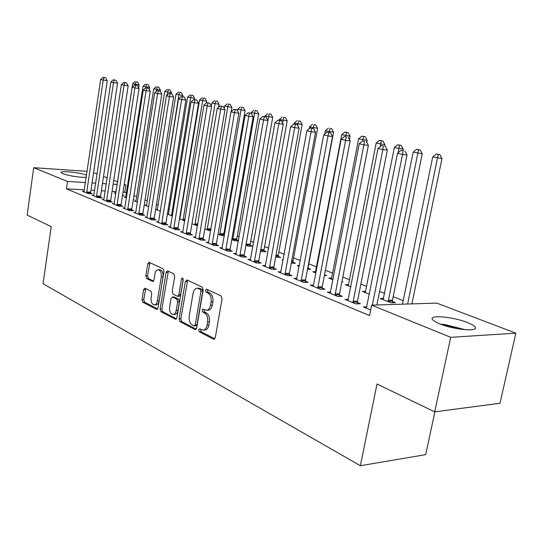<?xml version="1.0" encoding="UTF-8"?>
<svg xmlns="http://www.w3.org/2000/svg" width="543" height="543" viewBox="0 0 543 543"><rect width="100%" height="100%" fill="white"/><g stroke="black" fill="none" stroke-linecap="round" stroke-linejoin="round"><path stroke-width="0.81" d="M198.684 329.825L199.349 331.787L213.528 339.205L215.266 337.766L222.067 298.752L221.062 295.921L206.652 289.175L205.458 290.24L206.136 292.182L207.969 293.044C210.501 294.686 211.539 297.666 211.084 301.976L210.528 305.2C209.781 308.594 208.288 310.284 206.055 310.263L203.028 309.001L202.057 310.101L202.729 312.049L204.548 312.958C207.066 314.655 208.091 317.648 207.643 321.931L207.087 325.142C206.36 328.454 204.908 330.11 202.729 330.096L199.627 328.753L198.684 329.825M200.625 329.221L201.127 331.705L214.818 338.852M207.474 289.562L207.915 292.148L209.754 293.01L207.969 293.044M204.032 309.462L204.514 311.994L206.333 312.897L204.548 312.958M86.208 177.418C77.893 177.276 70.122 176.047 62.9 173.733L61.087 172.599C59.649 170.441 79.326 172.403 86.554 175.104M467.306 322.494C471.453 324.117 474.046 325.61 475.091 326.995C479.578 332.031 454.131 329.859 439.83 323.886C435.886 322.291 433.45 320.845 432.527 319.542C428.536 314.573 453.011 316.725 467.306 322.494M145.076 288.204L143.61 289.616L142.008 299.627L142.823 302.2L156.506 309.361L158.02 307.962L164 271.419L163.131 268.812L149.013 262.249L147.764 263.776L145.802 275.973L146.63 278.532L152.726 281.478L153.974 279.957L154.965 273.855C155.529 271.12 156.662 269.756 158.359 269.756C160.64 270.557 161.617 272.939 161.298 276.889L157.375 300.903C156.825 303.564 155.726 304.894 154.083 304.894C151.782 304.073 150.791 301.67 151.103 297.693L151.741 293.729L150.906 291.136L145.076 288.204M84.375 189.846L66.47 188.862L369.545 315.558L371.629 305.152L436.755 303.109L515.85 333.164L450.71 337.318L371.629 305.152M66.47 188.862L67.542 181.457L33.72 167.699L87.111 171.337M515.85 333.164L500.001 403.266L434.685 411.859L377.018 384.01L360.362 465.711L43.06 283.724L51.225 226.675L27.15 215.048L33.72 167.699M434.685 411.859L450.71 337.318M179.061 318.917L179.964 321.639L195.005 329.513L196.668 328.087L203.197 289.867L202.24 287.111L186.955 279.957L185.333 281.464L179.061 318.917L180.826 318.856L181.729 321.571L196.24 329.153M175.301 319.196L160.959 311.696L160.097 309.048L166.104 272.41L167.407 270.855L173.821 273.815L174.71 276.462L172.212 291.523L173.102 294.191L177.52 296.315L178.83 294.774L181.471 278.966L182.407 277.867L183.229 279.794L176.882 317.784L175.301 319.196L176.122 319.169M360.362 465.711L425.698 454.634L434.902 411.832M93.912 195.304L92.113 195.209L98.073 197.666L102.159 197.869L100.536 197.204M133.34 199.437L134.012 199.471L133.374 199.22M126.512 197.849L124.021 196.858L125.861 196.953M114.295 203.652L112.381 203.557L118.686 206.157L122.827 206.34L121.109 205.641M148.775 206.686L144.703 205.064L146.651 205.159M135.852 212.476L133.822 212.394L140.494 215.143L144.689 215.306L142.87 214.56M172.396 216.053L167.387 214.064M167.434 213.766L168.615 213.82M158.699 221.829L156.533 221.754L163.619 224.666L167.862 224.809L165.934 224.015M191.951 223.811L197.53 225.779M182.95 231.746L180.643 231.685L188.17 234.786L192.466 234.895L190.417 234.053M224.449 235.194L223.797 234.936M218.076 234.176L221.788 235.648L224.361 235.716M208.743 242.293L206.279 242.246L214.288 245.545L218.632 245.619L216.453 244.73M245.918 245.226L248.273 246.155L252.4 246.23L250.187 245.361M236.225 253.527L233.585 253.493L242.124 257.015L246.522 257.056L244.194 256.099M275.647 257.015L280.622 257.375L278.267 256.452M265.575 265.513L262.731 265.507L271.867 269.267L276.306 269.267L273.821 268.249M307.542 269.26L310.705 269.26L308.2 268.269M299.207 266.362L297.286 265.602L299.349 265.608M296.973 278.328L293.919 278.355L303.707 282.387L308.186 282.333L305.519 281.247M341.846 281.966L342.85 281.96L341.92 281.593M333.029 279.781L328.759 278.091L331.841 278.07M330.66 292.066L327.368 292.134L337.875 296.464L342.389 296.356L339.524 295.182M369.41 294.218L362.446 291.455L365.758 291.394M370.665 309.972L363.321 306.944L366.892 306.829M126.533 192.751L123.071 191.984M116.114 191.604L112.062 191.38M105.254 191L101.365 190.79M94.665 190.417L90.973 190.213M403.198 300.652L393.139 296.729M384.648 293.417L379.598 291.442M366.749 286.433L360.851 284.138M349.468 279.693L342.789 277.093M332.778 273.19L325.379 270.299M316.65 266.898L308.811 263.837M300.299 260.518L293.587 257.905M284.227 254.253L278.851 252.156M268.704 248.199L264.57 246.59M253.696 242.348L250.737 241.194M239.185 236.687L237.325 235.961M225.141 231.209L224.313 230.884M180.812 213.922L180.33 213.732M169.341 209.449L168.208 209.007M158.189 205.098L156.445 204.419M147.35 200.869L145.029 199.967M136.795 196.756L133.938 195.636M383.636 298.406L380.195 298.494L391.15 302.845L395.406 302.716L392.426 301.535M348.443 299.315L345.015 299.403L355.916 303.897L360.443 303.761L357.47 302.546M350.88 286.867L345.314 284.654L348.504 284.613L348.043 285.74M313.06 286.236L313.515 285.082L310.345 285.123L320.485 289.297L324.979 289.222L322.216 288.089M324.381 275.511L326.506 275.505L324.531 274.724M315.816 272.953L312.761 271.744L315.727 271.738M281.002 271.812L278.057 271.819L287.512 275.708L291.971 275.688L289.399 274.636M291.286 263.206L295.419 263.226L292.989 262.262M283.174 260.002L282.312 259.663L283.236 259.669M250.656 259.418L247.913 259.398L256.744 263.036L261.163 263.056L258.76 262.072M260.538 251.022L262.14 251.66L266.287 251.714L264.007 250.818M222.263 247.818L219.711 247.778L227.979 251.185L232.35 251.246L230.103 250.323M238.472 240.732L236.796 240.067M231.773 239.612L234.827 240.82L238.445 240.902M195.65 236.938L193.26 236.884L201.019 240.081L205.342 240.176L203.231 239.307M204.813 228.915L209.136 230.632L210.732 230.68M170.645 226.716L168.411 226.641L175.708 229.648L179.977 229.777L177.989 228.963M184.749 220.953L179.482 218.863M179.577 218.313L180.066 218.334M147.105 217.085L145.015 217.003L151.884 219.834L156.106 219.99L154.232 219.223M160.409 211.295L155.651 209.408M155.658 209.347L157.477 209.428M124.917 208.003L122.949 207.915L129.438 210.589L133.598 210.759L131.834 210.039M137.481 202.2L134.223 200.91L136.11 200.998M103.964 199.417L102.104 199.329L108.24 201.853L112.347 202.05L110.677 201.365M122.542 195.405L123.899 195.48L122.609 194.971M115.849 193.62L114.091 192.921L115.876 193.016M84.138 191.299L82.387 191.204L88.19 193.593L92.249 193.81L90.667 193.159M124.252 184.349L125.915 184.98L124.171 184.871M117.213 184.45L113.154 184.206M106.347 183.799L102.457 183.561M95.751 183.154L92.059 182.937M85.455 182.536L67.542 181.457M93.579 172.688L97.116 174.031M103.523 176.468L107.242 177.88M113.745 180.351L117.614 181.824M124.815 192.079L125.915 184.98M203.571 330.056L204.507 330.008C206.693 330.022 208.145 328.379 208.872 325.067L207.087 325.142M206.333 312.897C208.851 314.594 209.876 317.58 209.428 321.863L208.872 325.067M206.849 310.243L207.84 310.209C210.073 310.223 211.566 308.539 212.313 305.152L210.528 305.2M209.754 293.01C212.286 294.652 213.324 297.625 212.87 301.928L212.313 305.152M187.6 280.263L180.826 318.856M194.082 325.827L195.242 324.823L200.951 291.347L200.279 289.419L197.489 288.258C195.27 288.252 193.803 289.935 193.077 293.315L189.236 316.026C188.794 320.207 189.785 323.146 192.208 324.85L194.082 325.827M194.482 325.888L196.084 325.82L197.021 324.748L195.242 324.823M198.562 288.245L202.057 289.392L202.729 291.313L197.021 324.748M176.475 318.829L162.703 311.641L160.959 311.696M168.33 271.249L161.841 308.994L162.703 311.641M177.731 296.308L179.278 296.281L180.595 294.74L183.229 278.973L181.471 278.966M169.64 307.073C169.321 311.166 170.366 313.637 172.796 314.492C174.507 314.492 175.647 313.148 176.217 310.44L177.656 301.82L176.76 299.125L172.348 296.987L171.059 298.514L169.64 307.073M173.387 314.472L174.554 314.431C176.265 314.438 177.405 313.087 177.982 310.386L176.217 310.44M173.896 296.953L178.518 299.091L179.421 301.772L177.982 310.386M154.612 304.881L155.827 304.847C157.47 304.847 158.57 303.523 159.119 300.863L157.375 300.903M159.635 269.749L160.104 269.749C162.377 270.557 163.362 272.932 163.043 276.882L159.119 300.863M149.949 262.642L147.533 275.966L148.361 278.518L153.547 281.057M145.741 288.537L143.732 299.587L144.553 302.159L157.633 308.987M411.886 303.89L441.982 158.542L432.737 156.886L402.472 304.182M407.63 304.019L438.201 154.504L439.905 154.687L436.199 154.022L438.201 154.504M432.737 156.886L436.199 154.022M439.905 154.687L441.982 158.542M376.869 304.983L407.04 154.959L402.512 154.49L372.342 305.125M403.069 150.784L401.067 150.296L403.069 150.784L402.512 154.49L397.517 153.248L366.355 308.193M407.04 154.959L404.881 150.974M401.067 150.296L397.517 153.248M392.541 302.804L392.44 300.191L422.25 153.737L413.189 152.115L383.127 299.661M388.17 301.664L418.504 149.773L420.201 149.956L416.576 149.305L418.504 149.773M413.189 152.115L416.576 149.305M420.201 149.956L422.25 153.737M402.954 150.506L403.239 149.115L394.347 147.526L365.276 292.575M398.189 152.692L399.519 145.205L401.216 145.395L397.659 144.757L399.519 145.205M394.347 147.526L397.659 144.757M401.216 145.395L403.239 149.115M352.97 301.277L357.491 301.155L387.349 150.072L382.829 149.596L352.95 302.675M383.412 145.965L381.485 145.497L383.412 145.965L382.829 149.596L378.023 148.402L347.934 300.605M357.491 301.155L357.586 303.842M387.349 150.072L385.218 146.162M381.485 145.497L378.023 148.402M335.031 293.912L339.545 293.817L368.385 145.368L363.878 144.886L335.017 295.283M364.489 141.336L362.636 140.881L364.489 141.336L363.878 144.886L359.249 143.732L330.178 293.288M339.545 293.817L339.633 296.424M368.385 145.368L366.287 141.533M362.636 140.881L359.249 143.732M442.905 325.019L462.88 329.492M465.507 329.737L444.819 324.565L440.441 324.123M384.62 146.019L384.892 144.648L376.177 143.094L348.504 284.613M380.188 146.583L381.213 140.807L382.903 140.997L379.414 140.372L381.213 140.807M376.177 143.094L379.414 140.372M382.903 140.997L384.892 144.648M366.783 142.436L367.19 140.338L358.638 138.811L331.4 279.136M362.765 140.895L363.538 136.558L365.229 136.748L361.808 136.144L363.538 136.558M358.638 138.811L361.808 136.144M365.229 136.748L367.19 140.338M317.743 286.813L322.237 286.752L350.12 140.834L345.619 140.345L317.73 288.163M346.258 136.87L344.472 136.429L346.258 136.87L345.619 140.345L341.16 139.232L313.515 285.082M322.237 286.752L322.318 289.263M350.12 140.834L348.056 137.067M344.472 136.429L341.16 139.232M301.06 279.964L305.539 279.923L332.506 136.469L328.026 135.967L301.046 281.288M328.685 132.56L330.477 132.77L326.961 132.139L328.685 132.56L328.026 135.967L323.723 134.895L296.539 279.435M305.539 279.923L305.614 282.367M332.506 136.469L330.477 132.77M326.961 132.139L323.723 134.895M349.441 139.599L350.092 136.184L341.703 134.684L315.313 272.756M345.715 136.571L346.475 132.458L348.165 132.648L344.805 132.051L346.475 132.458M341.703 134.684L344.805 132.051M348.165 132.648L350.092 136.184M284.96 273.353L289.412 273.339L315.517 132.254L311.051 131.745L284.939 274.656M311.73 128.413L313.521 128.616L310.073 128.005L311.73 128.413L311.051 131.745L306.904 130.714L280.588 272.857M289.412 273.339L289.48 275.701M315.517 132.254L313.521 128.616M310.073 128.005L306.904 130.714M308.281 269.26L308.214 267.034L333.572 132.159L325.332 130.693L324.707 134.06M329.228 132.465L329.988 128.494L331.671 128.691L329.988 128.494M325.332 130.693L328.372 128.1M331.671 128.691L333.572 132.159M269.403 266.966L273.835 266.973L299.118 128.189L294.673 127.673L269.382 268.242M295.372 124.401L297.15 124.612L293.763 124.008L295.372 124.401L294.673 127.673L290.668 126.675L265.181 266.511M273.835 266.973L273.896 269.267M299.118 128.189L297.15 124.612M293.763 124.008L290.668 126.675M293.064 263.212L293.003 261.047L317.601 128.277L309.51 126.831L309.15 128.793M313.277 128.555L314.051 124.659L315.727 124.863L314.051 124.659M309.51 126.831L312.49 124.286M315.727 124.863L317.601 128.277M278.342 257.355L278.281 255.251L302.152 124.517L294.204 123.098L294.034 124.042M297.693 125.603L298.63 120.953L300.299 121.157L298.63 120.953M294.204 123.098L297.116 120.587M300.299 121.157L302.152 124.517M264.074 251.687L264.027 249.637L287.199 120.879L279.387 119.487L279.238 120.295M282.577 122.983L283.711 117.369L285.374 117.573L283.711 117.369M279.387 119.487L282.245 117.016M285.374 117.573L287.199 120.879M250.255 246.196L250.208 244.201L272.715 117.356L265.032 115.985L264.903 116.718M267.95 120.417L269.26 113.894L270.916 114.098L269.26 113.894M246.067 245.28L246.04 244.547M265.032 115.985L267.842 113.548M270.916 114.098L272.715 117.356M236.85 240.868L236.809 238.927L258.678 113.942L251.131 112.598L251.002 113.317M232.689 239.972L254.565 113.433L255.258 110.528L256.907 110.731L255.258 110.528M251.131 112.598L253.88 110.195M256.907 110.731L258.678 113.942M223.852 235.703L223.811 233.809L245.076 110.629L237.651 109.306L237.42 110.67M219.718 234.827L240.983 110.12L241.689 107.263L243.325 107.473L241.689 107.263M237.651 109.306L240.352 106.944M243.325 107.473L245.076 110.629M231.162 111.668L231.888 107.419L224.578 106.123L224.191 108.39M207.127 229.832L227.809 106.91L228.528 104.1L230.157 104.31L228.528 104.1M224.578 106.123L227.232 103.788M230.157 104.31L231.888 107.419M218.591 107.229L219.087 104.304L211.892 103.027L211.37 106.156M194.903 224.985L215.028 103.794L215.754 101.032L217.376 101.242L215.754 101.032M211.892 103.027L214.499 100.727M217.376 101.242L219.087 104.304M206.381 102.953L206.659 101.283L199.58 100.027L179.814 218.992M183.032 220.275L202.627 100.767L203.36 98.052L204.976 98.263L203.36 98.052M199.58 100.027L202.139 97.76M204.976 98.263L206.659 101.283M254.362 260.796L258.773 260.823L283.276 124.259L278.851 123.736L254.348 262.052M279.564 120.532L281.335 120.743L278.016 120.152L279.564 120.532L278.851 123.736L274.982 122.772L250.282 260.375M258.773 260.823L258.835 263.05M283.276 124.259L281.335 120.743M278.016 120.152L274.982 122.772M239.823 254.823L244.214 254.871L267.971 120.458L263.565 119.935L239.802 256.058M264.292 116.786L266.056 117.003L262.792 116.419L264.292 116.786L263.565 119.935L259.819 119.005L235.872 254.436M244.214 254.871L244.269 257.036M267.971 120.458L266.056 117.003M262.792 116.419L259.819 119.005M225.752 249.047L230.117 249.115L253.167 116.786L248.782 116.256L225.732 250.262M249.529 113.168L251.28 113.385L248.076 112.815L249.529 113.168L248.782 116.256L245.158 115.36L221.924 248.694M230.117 249.115L230.164 251.219M253.167 116.786L251.28 113.385M248.076 112.815L245.158 115.36M212.123 243.454L216.467 243.535L238.839 113.236L234.481 112.7L212.109 244.649M235.234 109.672L236.979 109.89L233.836 109.326L235.234 109.672L234.481 112.7L230.972 111.831L208.424 243.128M216.467 243.535L216.514 245.585M238.839 113.236L236.979 109.89M233.836 109.326L230.972 111.831M198.928 238.031L203.252 238.133L224.978 109.795L220.634 109.258L198.914 239.212M221.408 106.285L223.139 106.503L220.044 105.946L221.408 106.285L220.634 109.258L217.241 108.417L195.337 237.739M203.252 238.133L203.292 240.128M224.978 109.795L223.139 106.503M220.044 105.946L217.241 108.417M186.14 232.784L190.437 232.899L211.546 106.462L207.229 105.926L186.127 233.945M208.01 103L209.734 103.218L206.693 102.681L208.01 103L207.229 105.926L203.944 105.111L182.658 232.513M190.437 232.899L190.471 234.841M211.546 106.462L209.734 103.218M206.693 102.681L203.944 105.111M173.74 227.693L178.009 227.822L198.528 103.231L194.238 102.695L173.726 228.834M195.025 99.824L196.742 100.041L193.749 99.505L195.025 99.824L194.238 102.695L191.055 101.901L170.366 227.449M178.009 227.822L178.043 229.716M198.528 103.231L196.742 100.041M193.749 99.505L191.055 101.901M161.712 222.752L165.954 222.895L185.91 100.102L181.64 99.566L161.692 223.879M182.441 96.735L184.152 96.959L181.206 96.437L182.441 96.735L181.64 99.566L178.552 98.792L158.434 222.535M165.954 222.895L165.982 224.748M185.91 100.102L184.152 96.959M181.206 96.437L178.552 98.792M150.038 217.96L154.253 218.116L173.672 97.068L169.43 96.525L150.017 219.067M170.237 93.749L171.934 93.966L169.036 93.45L170.237 93.749L169.43 96.525L166.429 95.778L146.854 217.763M154.253 218.116L154.28 219.922M173.672 97.068L171.934 93.966M169.036 93.45L166.429 95.778M194.387 99.586L194.591 98.344L187.62 97.109L168.371 214.458M171.5 215.693L190.579 97.828L191.319 95.154L192.928 95.364L191.319 95.154M187.62 97.109L190.138 94.869M192.928 95.364L194.591 98.344M138.703 213.304L142.89 213.474L161.794 94.122L157.579 93.579L138.682 214.397M158.393 90.844L160.076 91.068L157.226 90.559L158.393 90.844L157.579 93.579L154.667 92.853L135.607 213.127M142.89 213.474L142.918 215.238M161.794 94.122L160.076 91.068M157.226 90.559L154.667 92.853M182.686 96.627L182.869 95.493L176 94.278L157.239 210.039M160.287 211.247L178.878 94.977L179.624 92.344L181.219 92.554L179.624 92.344M176 94.278L178.477 92.066M181.219 92.554L182.869 95.493M127.686 208.784L131.854 208.967L150.255 91.258L146.067 90.715L127.673 209.863M146.888 88.027L148.565 88.251L145.762 87.749L146.888 88.027L146.067 90.715L143.243 90.016L124.686 208.627M131.854 208.967L131.874 210.691M150.255 91.258L148.565 88.251M145.762 87.749L143.243 90.016M171.296 93.81L171.473 92.724L164.712 91.523L146.427 205.749M167.02 95.256L168.262 89.615L169.85 89.826L168.262 89.615M164.712 91.523L167.142 89.344M169.85 89.826L171.473 92.724M116.989 204.392L121.123 204.582L139.056 88.482L134.895 87.939L116.976 205.451M135.723 85.292L137.386 85.516L134.623 85.02L135.723 85.292L134.895 87.939L132.153 87.253L114.071 204.256M121.123 204.582L121.15 206.265M139.056 88.482L137.386 85.516M134.623 85.02L132.153 87.253M160.192 91.278L160.389 90.023L153.73 88.842L135.899 201.575M156.126 91.55L157.212 86.955L158.787 87.165L157.212 86.955M153.73 88.842L156.119 86.697M158.787 87.165L160.389 90.023M106.591 200.123L110.697 200.319L128.175 85.78L124.035 85.237L106.571 201.168M124.87 82.631L126.519 82.855L123.797 82.373L124.87 82.631L124.035 85.237L121.374 84.572L103.747 200.007M110.697 200.319L110.718 201.969M128.175 85.78L126.519 82.855M123.797 82.373L121.374 84.572M149.284 89.527L149.61 87.403L143.047 86.235L125.657 197.509M145.524 87.966L146.461 84.369L148.029 84.586L146.461 84.369M143.047 86.235L145.402 84.117M148.029 84.586L149.61 87.403M96.471 195.969L100.55 196.179L117.593 83.16L113.48 82.611L96.457 197M114.322 80.052L115.964 80.269L113.277 79.794L114.322 80.052L113.48 82.611L110.894 81.966L93.708 195.867M100.55 196.179L100.57 197.795M117.593 83.16L115.964 80.269M113.277 79.794L110.894 81.966M138.669 87.796L139.123 84.851L132.655 83.703L115.679 193.552M135.112 85.088L136.001 81.857L137.555 82.068L136.001 81.857M132.655 83.703L134.969 81.613M137.555 82.068L139.123 84.851M86.629 191.93L90.681 192.147L107.304 80.608L103.224 80.059L86.615 192.941M104.059 77.534L105.695 77.758L103.048 77.289L104.059 77.534L103.224 80.059L100.699 79.434L83.941 191.842M90.681 192.147L90.701 193.729M107.304 80.608L105.695 77.758M103.048 77.289L100.699 79.434M201.127 331.705L199.349 331.787M207.915 292.148L206.136 292.182M204.514 311.994L202.729 312.049M209.428 321.863L207.643 321.931M212.87 301.928L211.084 301.976M214.499 339.158L213.528 339.205M187.097 281.444L185.333 281.464M195.908 329.472L195.005 329.513M181.729 321.571L179.964 321.639M202.729 291.313L200.951 291.347M202.057 289.392L200.279 289.419M200.157 288.496L198.385 288.523M161.841 308.994L160.097 309.048M167.855 272.403L166.104 272.41M180.595 294.74L178.83 294.774M179.421 301.772L177.656 301.82M178.518 299.091L176.76 299.125M174.384 297.035L172.626 297.069M163.043 276.882L161.298 276.889M153.153 281.396L152.481 281.403M148.361 278.518L146.63 278.532M147.533 275.966L145.802 275.973M149.495 263.783L147.764 263.776M157.266 309.34L156.506 309.361M144.553 302.159L142.823 302.2M143.732 299.587L142.008 299.627M145.341 289.589L143.61 289.616M392.385 301.141L388.136 301.263M392.44 300.191L388.184 300.306M352.916 302.261L357.437 302.132M334.983 294.883L339.49 294.781M317.696 287.763L322.189 287.695M301.012 280.901L305.492 280.86M284.912 274.269L289.365 274.256M308.166 267.909L307.793 267.909M269.355 267.869L273.787 267.875M292.962 261.909L291.53 261.902M293.003 261.047L291.686 261.04M278.24 256.099L275.824 256.072M278.281 255.251L275.973 255.224M263.979 250.472L260.64 250.425M264.027 249.637L260.789 249.59M250.167 245.022L246.04 244.941M250.208 244.201L246.115 244.119M236.768 239.734L232.669 239.639M236.809 238.927L232.709 238.825M223.77 234.603L219.691 234.495M223.811 233.809L219.732 233.7M210.908 229.621L207.1 229.506M211.044 228.841L207.141 228.718M197.7 224.754L194.883 224.659M197.828 223.987L194.917 223.886M184.905 220.03L183.011 219.956M185.027 219.263L183.045 219.189M254.321 261.678L258.733 261.706M239.775 255.699L244.167 255.739M225.705 249.902L230.076 249.97M212.082 244.296L216.426 244.377M198.887 238.866L203.211 238.968M186.1 233.605L190.396 233.721M173.699 228.501L177.968 228.63M161.671 223.546L165.914 223.689M149.997 218.741L154.212 218.897M172.498 215.428L171.473 215.388M172.62 214.675L171.513 214.634M138.662 214.078L142.85 214.247M127.653 209.55L131.813 209.727M116.955 205.145L121.089 205.335M106.557 200.862L110.663 201.059M96.437 196.702L100.523 196.905M86.602 192.65L90.654 192.867M199.261 288.231L197.489 288.258M174.106 296.953L172.348 296.987M160.104 269.749L158.359 269.756"/></g></svg>
